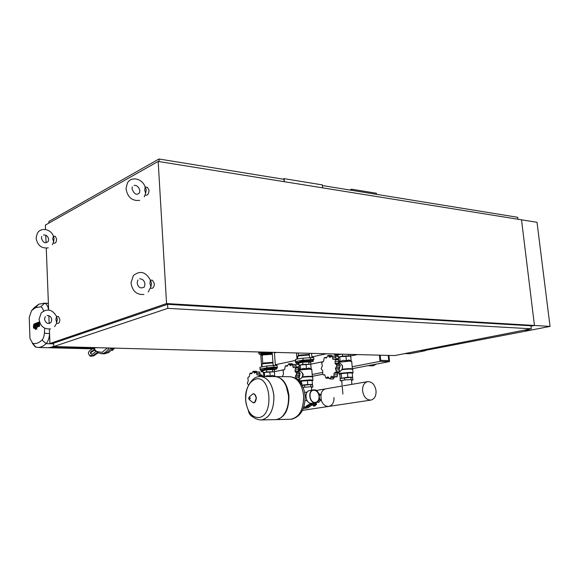 <?xml version="1.0" encoding="UTF-8"?>
<svg xmlns="http://www.w3.org/2000/svg" width="579" height="579" viewBox="0 0 579 579"><rect width="100%" height="100%" fill="white"/><g stroke="black" fill="none" stroke-linecap="round" stroke-linejoin="round"><path stroke-width="0.87" d="M272.644 369.127L264.357 370.046M309.106 361.571L301.145 362.02L296.166 362.961L296.13 362.483L300.074 362.041M423.842 350.852L423.119 350.831L423.842 350.852M423.763 350.852L423.119 350.831M423.039 350.845L423.763 350.867M423.003 350.512L423.799 350.433M526.376 330.37L525.399 330.479M425.189 350.664L423.958 350.7M422.887 350.664L420.144 350.577M420.463 350.519L422.88 350.592M423.951 350.628L529.792 330.356L524.683 330.073M525.073 329.994L530.176 330.276L550.05 326.404L534.46 325.478L530.972 326.165L534.46 325.478L166.549 303.562L49.932 343.499L49.374 329.089M425.196 350.736L409.758 353.747L404.721 353.603M45.553 229.508L45.379 225.086L158.176 161.432L521.513 219.81L534.46 325.478L521.513 219.81L537.015 222.3L550.05 326.404M54.759 243.158L54.788 243.158C55.917 242.869 56.51 241.472 56.583 238.968L55.345 236.384L53.42 236.189L52.711 238.78L53.594 241.696L52.515 244.714M50.561 328.901C44.011 329.408 40.175 326.172 39.075 319.195L41.247 312.877C47.312 308.173 52.407 309.352 56.539 316.431L55.895 319.326L56.691 323.205L54.556 326.679M145.235 187.017L144.67 189.869L145.618 193.321L144.251 196.903M143.91 294.472C136.622 294.943 132.323 291.085 131.006 282.907L133.358 275.561C140.067 270.248 145.734 271.761 150.366 280.106L149.932 283.355L150.887 286.771L148.267 291.99M56.554 316.431L58.421 316.518L59.818 319.369C59.775 321.765 59.21 323.111 58.132 323.4L56.648 323.335M145.257 187.024L147.413 187.328L148.998 190.194C148.904 193.248 148.058 194.928 146.458 195.239L146.415 195.239M150.366 280.106L152.465 280.265L154.318 283.478C154.267 286.366 153.478 287.98 151.951 288.306L151.893 288.299M376.524 194.349L376.415 193.256L351.699 189.217L349.767 189.999M351.808 190.332L351.699 189.217M284.332 181.697L284.086 178.658L322.344 184.896L322.604 187.849M517.937 219.238L517.698 217.291L322.402 185.555M284.086 178.658L283.001 179.15M284.137 181.668L283.942 179.302L158.972 158.993L48.868 221.468L48.933 223.089M167.801 308.361L531.29 328.778L394.697 355.571L53.753 346.517L167.801 308.361L167.563 304.33L530.921 325.789L531.29 328.778M167.563 304.33L53.615 343.159L53.753 346.517M159.124 161.584L158.972 158.993M49.164 323.538L48.86 315.685M48.643 309.982L46.269 248.196M46.059 242.717L45.77 235.212M53.637 343.6L49.932 343.499M158.176 161.432L166.549 303.562M315.526 402.419L315.613 402.398C318.016 401.638 319.174 399.597 319.087 396.282C318.392 392.251 316.503 390.232 313.427 390.21M315.128 402.76C309.367 403.172 307.565 390.89 313.232 389.935L314.05 389.841C319.847 389.501 321.548 401.848 315.801 402.687L315.128 402.76M315.483 402.738L311.357 403.346C305.603 403.766 303.823 391.542 309.483 390.586L309.881 390.521M314.071 390.152C319.594 389.819 321.215 401.58 315.743 402.383L315.099 402.448C309.613 402.846 307.898 391.143 313.304 390.239L314.071 390.152M316.923 402.347L319.702 399.582L319.174 394.697M314.875 405.814L313.529 405.741L314.875 405.814M314.759 406.038L313.76 406.14L314.759 406.038M313.449 405.705L313.369 404.801L313.225 405.799L315.128 405.691M313.369 404.801L314.477 404.692L314.549 405.597M314.477 404.692L315.352 404.678L315.432 405.582M303.396 408.412L307.478 407.92M316.489 404.591L316.409 403.635L315.664 403.541L315.743 404.555L312.588 404.656L307.753 407.884L303.548 408.007M315.664 403.541L312.385 403.657L309.888 405.184L306.913 405.647L305.574 406.95M303.895 406.979L307.579 406.871L309.888 405.184M309.743 404.07L306.913 405.647M315.743 404.555L316.496 404.641L315.367 404.837M313.159 405.003L311.56 405.032M307.507 401.204L306.508 400.53M319.702 399.582L321.215 399.568L320.824 394.943L318.797 393.611M319.311 394.95L321.331 394.95M317.241 402.325L318.761 402.304L321.215 399.568M273.932 395.848C273.99 410.062 269.734 418.11 261.172 419.999L261.172 419.999C269.734 418.11 273.99 410.062 273.932 395.848C272.362 383.906 267.896 377.457 260.521 376.488C267.896 377.457 272.362 383.906 273.932 395.848M258.741 417.575C251.532 417.445 247.19 411.676 245.713 400.27C245.547 388.675 248.948 381.597 255.904 379.021C271.073 374.837 274.251 416.25 258.741 417.575M275.372 419.637L275.626 419.63C278.275 419.493 280.699 418.233 282.892 415.845C287.061 410.844 288.914 404.142 288.458 395.739C287.821 389.008 285.737 383.768 282.197 380.005C279.918 377.74 277.457 376.603 274.822 376.596L260.666 376.488M286.511 409.802C288.226 405.546 288.907 400.885 288.545 395.812L286.185 386.171M275.742 419.623L276.111 419.616C284.738 417.741 289.015 409.787 288.95 395.739C287.336 383.863 282.791 377.486 275.307 376.603L275.184 376.603M291.83 419.145L290.709 419.239C299.401 417.387 303.7 409.512 303.62 395.631C301.985 383.899 297.396 377.588 289.855 376.712C297.396 377.588 301.985 383.899 303.62 395.631C303.7 409.512 299.401 417.387 290.709 419.239L290.455 419.247M265.739 352.148L261.107 353.139L264.552 352.119M264.075 352.104L260.608 352.98L261.129 353.436M262.62 352.068L258.914 353.067L259.059 354.153L260.738 354.334M274.41 352.749L275.539 352.408M272.195 352.633L262.446 353.407L260.716 354.08M248.29 410.547C248.999 413.811 250.627 415.997 253.182 417.09M320.809 394.929C321.454 391.614 323.031 389.595 325.557 388.885C323.031 389.595 321.454 391.614 320.809 394.929M333.974 397.541C334.112 402.376 332.44 405.329 328.966 406.386C325.282 406.661 322.648 404.439 321.077 399.727C322.648 404.439 325.282 406.661 328.966 406.386L302.549 410.352M362.592 390.868C362.418 385.896 364.017 382.835 367.412 381.684C372.007 381.467 374.881 384.514 376.046 390.818C376.234 395.891 374.57 398.974 371.059 400.067C366.543 400.154 363.721 397.085 362.592 390.868M276.668 367.679L275.828 367.122L272.239 367.622M276.386 367.868L272.571 368.15M273.766 367.737L272.557 367.991L272.666 369.38L276.487 369.163L276.378 367.774L275.676 367.629L273.766 367.737L273.874 369.127L272.666 369.38M276.487 369.163L275.785 369.018L275.676 367.629M275.785 369.018L273.874 369.127M260.818 370.039L264.321 369.554M261.143 370.553L264.35 370.01M263.083 371.841L261.238 371.769L261.136 370.401L264.357 370.082M261.238 371.769L262.41 371.523L262.309 370.155M262.41 371.523L263.054 371.486M254.485 373.166L253.132 371.291L251.604 373.752L249.889 373.404L249.361 376.531L247.79 377.819L248.268 380.758L247.32 383.312L248.521 385.093M253.24 371.298L256.316 371.327L256.996 371.95M258.285 374.968L257.004 374.953L256.403 372.036L254.398 373.166M256.084 371.935L259.283 371.971L256.403 372.036M256.425 372.051L259.609 372.087L260.369 374.968M259.226 376.553L259.117 375.467L258.422 374.953L257.004 374.953M258.422 374.953L261.665 374.982L262.309 375.496L259.117 375.467M259.131 375.496L262.323 375.525L262.475 376.502M272.593 368.483L264.263 369.373M272.593 368.468L265.139 368.961L264.306 369.445M272.586 368.36L265.059 368.866L264.176 369.344M272.239 368.056L264.125 369.055M265.044 372.362L273.187 371.856M263.923 372.789L263.141 372.644L262.989 370.618L266.622 369.858L272.448 369.525L274.584 369.959L274.432 372.044M263.141 372.644L266.774 371.892L274.164 371.863M266.622 369.858L266.774 371.892M272.448 369.525L272.6 371.559M260.832 370.176L260.239 370.046L260.109 369.105L266.868 367.831L273.874 367.158L277.225 367.209L277.341 367.983L277.08 365.356L266.731 365.979L259.971 367.267L260 369.243M277.341 367.983L276.436 368.483M272.391 375.351L274.75 376.155L274.424 371.87L269.821 371.819L270.147 376.118L272.391 375.351M265.001 376.524L267.346 375.641L270.147 376.118M264.654 376.524L264.35 372.442L263.525 373.122L263.778 376.516M264.35 372.442L269.821 371.819M272.21 352.821L262.461 353.588L261.194 354.319M272.202 352.741L262.526 353.501L261.194 354.037M264.654 352.119L261.201 353.074M272.253 353.371L261.216 354.601L261.129 353.407M313.297 359.95L312.486 359.371L308.65 359.928M312.993 360.167L309.012 360.478M310.322 360.015L308.998 360.29L309.121 361.745L313.101 361.52L312.986 360.073L312.32 359.899L310.322 360.015L310.445 361.47L309.121 361.745M313.101 361.52L312.443 361.354L312.32 359.899M312.443 361.354L310.445 361.47M298.829 364.437L296.593 364.365L296.477 362.939L300.125 362.649M296.593 364.365L297.874 364.097L297.758 362.671M297.874 364.097L298.793 364.046M299.213 377.602L299.85 374.722M299.14 372.275L298.605 371.624M300.269 378.934L300.617 378.905C303.57 376.017 303.468 373.426 300.306 371.125L298.409 371.103M290.318 365.66L288.849 363.706L287.177 366.304L285.78 365.682L285.259 365.986L284.73 369.236L283.001 370.567L283.536 373.672L282.53 376.661M288.972 363.721L292.091 363.764L292.808 364.372M294.443 367.527L293.112 367.506L292.431 364.459L290.245 365.66M292.098 364.357L295.681 364.517L296.528 367.52M295.442 368.049L298.692 368.099L298.446 371.414L295.001 371.371L295.442 368.049L294.675 367.491L293.112 367.506M294.675 367.491L297.975 367.542L298.677 368.07L295.428 368.02M296.868 373.513L300.125 373.549L299.538 375.011L298.836 376.234L295.391 376.205L296.868 373.477L295.001 371.371M298.446 371.414L300.125 373.513L296.868 373.477M296.405 378.738L295.391 376.205M298.836 376.234L299.604 379.361L297.251 379.346M297.295 379.375L299.596 379.39L298.612 380.2M292.453 364.473L295.703 364.524L292.431 364.459M303.114 387.38L310.829 386.729L312.863 387.09L311.444 387.337M312.863 387.09L312.682 384.963L310.655 384.594L302.18 385.382M304.728 387.09L304.554 384.948M310.829 386.729L310.655 384.594M309.048 360.898L301.094 361.347L300.06 361.868M309.048 360.876L301.037 361.347L300.067 361.904M309.034 360.746L300.957 361.253L299.922 361.803M308.716 360.42L300.935 360.963L299.871 361.499M300.979 364.908L309.381 364.372M299.669 365.4L298.894 365.219L298.721 363.105L302.701 362.266L308.773 361.926L310.807 362.425L310.778 364.575M298.894 365.219L302.875 364.394L310.366 364.386M302.701 362.266L302.875 364.394M308.773 361.926L308.954 364.046M313.876 359.458L313.717 357.54L302.911 358.184C298.851 358.611 296.376 359.089 295.5 359.631L295.522 362.57L295.659 361.549L303.07 360.124L313.876 359.479L313.044 360.775M296.144 362.729L295.522 362.57M302.433 372.905L303.244 374.808L302.535 376.886M300.016 369.018L300.624 369.474L303.468 368.324L306.45 368.809L308.73 368.02L311.14 368.874L310.764 364.394L306.081 364.314L306.45 368.809M311.864 384.811L312.436 384.499L312.095 380.425L301.572 381.047L300.472 381.699L300.559 382.77M300.624 369.474L300.262 364.987L299.177 365.74L299.502 369.706M300.262 364.987L306.081 364.314M307.406 380.403L307.746 384.492L302.035 385.107M301.572 381.047L301.876 384.818M312.436 384.499L307.746 384.492M335.299 354.949L339.403 354.312M334.901 354.377L335.878 354.008M334.264 359.335L332.867 359.306L332.114 356.128L335.415 356.208L335.277 354.746L339.381 354.514M335.451 356.23L336.819 355.947L336.688 354.442M336.819 355.947L338.071 355.875M338.114 356.302L335.494 356.266M339.149 369.597L339.649 367.202M339.88 371.407L340.235 371.378C343.485 368.345 343.369 365.624 339.909 363.214L338.433 363.185M332.114 356.128L329.697 357.395L328.003 355.383L326.317 358.104L324.768 357.475L324.204 357.771L323.625 361.209L321.692 362.671L322.322 365.877L321.157 368.714L322.742 370.878L322.684 374.324L323.408 374.91L324.79 374.902L325.941 378.101L327.924 376.871L330.016 378.948L331.326 376.234L333.265 376.922L333.873 376.632L334.076 373.144L336.45 371.732L335.407 368.418L337.014 365.537L334.966 363.337L335.407 359.827L334.59 359.269L332.867 359.306M331.304 355.463L332.201 356.027M331.731 356.013L335.393 356.194L332.093 356.114M335.393 356.194L336.319 359.313M334.59 359.269L337.948 359.349L338.715 359.899L335.407 359.827M335.422 359.856L338.729 359.928L338.701 361.73L338.469 363.409L334.966 363.337M338.469 363.409L340.322 365.595L337.014 365.537M337.014 365.573L340.329 365.631L339.685 367.18L338.918 368.468L335.407 368.418M338.918 368.468L339.772 371.74L336.457 371.696M338.208 372.652L337.579 373.18L334.076 373.144M336.45 371.732L339.757 371.776L338.679 372.637M337.579 373.18L337.202 376.632L333.895 376.611M332.093 376.241L331.326 376.234M333.873 376.632L336.58 376.943M334.351 376.929L333.345 378.963L330.037 378.941L333.084 378.963M341.762 381.054L340.264 380.736L344.679 379.947L351.055 379.571L352.937 379.99L351.504 380.244M352.937 379.99L352.734 377.761L350.852 377.327L340.068 378.507L340.264 380.736M344.679 379.947L344.476 377.703M351.055 379.571L350.852 377.327M340.488 356.7L349.166 356.143M338.939 357.272L338.179 357.062L337.984 354.84L341.263 354.153M350.628 354.399L350.729 356.367M338.179 357.062L342.565 356.15L348.913 355.796L350.165 356.165M342.392 354.182L342.565 356.15M348.782 354.355L348.913 355.796M334.915 354.543L334.257 354.362L334.394 353.972M342.399 369.105L342.298 365.233M339.026 361.528L339.46 361.014L340.155 361.499L343.188 360.276L346.372 360.775L348.681 359.964L351.135 360.876L350.715 356.179L345.952 356.056L346.372 360.775M351.938 377.58L352.611 377.255L352.227 372.985L347.458 372.934L341.226 373.621L339.822 374.36L340.184 378.485M340.155 361.499L339.743 356.794L338.346 357.634L338.527 359.624M339.743 356.794L345.952 356.056M347.458 372.934L347.841 377.219L340.582 378.413M341.226 373.621L341.603 377.899M352.611 377.255L347.841 377.219M33.958 327.207L34.393 327.041L34.356 324.761L33.958 327.207M34.726 327.548L35.022 325.745L34.501 323.741L33.734 324.544L33.437 326.353L33.568 327.996L34.125 328.315L34.726 327.548M35.782 329.241L35.645 323.343L35.254 323.466L35.312 329.415L35.782 329.241M36.528 327.721L36.528 329.038L36.528 327.721M38.88 322.054L38.344 325.022L38.084 322.365L37.671 322.525L37.114 326.201L36.962 322.8L36.491 322.981L36.709 327.258L37.461 326.99L37.838 324.139L38.098 326.751L38.467 326.607L38.988 323.69L39.162 326.346L39.654 326.158L39.292 321.895L38.88 322.054M111.863 348.059L111.414 350.107L108.816 352.473L104.546 353.791M104.77 353.494L102.924 353.755L104.77 353.494C107.05 352.799 109.142 350.983 111.045 348.037C109.142 350.983 107.05 352.799 104.77 353.494M95.065 350.375L95.557 351.163L95.072 352.343L92.329 354.131L91.091 354.087L90.338 352.864L90.823 351.685L94.572 349.752M95.072 350.389L93.979 350.498L91.25 352.278L90.765 353.451L91.25 354.247M113.795 348.109L113.245 348.652L113.383 348.102M98.104 352.944L93.508 355.955L93.089 355.361L97.41 352.531M89.492 355.397L90.158 356.223L93.508 355.955M93.089 355.361L89.738 355.629L88.616 353.986C88.095 352.777 88.58 351.605 90.078 350.469L92.77 348.71M112.985 348.088L112.623 348.999L111.682 348.536M114.57 348.131L112.275 350.527L112.623 348.999M94.051 348.992L97.258 352.43L101.093 353.718L102.939 353.451C105.212 352.756 107.303 350.932 109.199 347.993M102.722 353.755L104.748 353.798M107.441 347.943L101.969 352.401L96.527 351.431L93.574 348.326M94.695 348.095L94.985 347.711M48.043 347.711L51.393 347.226L53.731 346.126M32.793 343.47L35.247 346.908L37.997 347.458L91.685 348.833M48.636 309.751C47.833 305.871 46.472 303.7 44.569 303.23L38.742 304.178L34.291 307.652M44.67 328.163L44.417 333.157C44.113 336.341 43.316 338.635 42.006 340.039C38.916 343.014 35.804 344.114 32.685 343.34L29.97 338.425L29.232 317.473L31.527 310.691L35.457 307.666L40.776 306.834C42.014 307.138 42.918 308.527 43.483 310.988M37.997 347.458C40.733 347.465 43.432 346.191 46.096 343.644C47.927 341.726 49.085 338.563 49.57 334.148M274.41 352.777L276.863 352.445M299.242 366.558L296.347 367.158M284.427 369.612L283.804 369.742M283.5 369.8L274.714 371.609M295.37 360.449L275.336 364.756M322.684 374.316L312.327 376.292M322.655 372.442L312.175 374.461M338.425 358.495L337.253 358.734L337.304 359.335L337.253 358.734L336.138 358.966M323.292 361.607L322.583 361.752M322.25 361.824L310.952 364.148M326.534 353.762L311.878 356.91M373.137 365.827L376.198 364.126M368.157 365.653L370.77 365.161M388.943 355.419L389.537 361.586L352.358 368.664M389.537 361.586L380.027 361.383L352.191 366.746M380.027 361.383L379.433 355.166M357.409 354.58L350.773 355.947M380.171 355.188L380.664 360.37L388.712 360.551L388.219 355.397M53.594 241.696L54.093 238.722L53.384 236.406M56.793 322.221L57.307 319.261L56.576 316.778M145.618 193.321L146.27 189.811L145.271 187.191M150.887 286.771L151.56 283.276L150.533 280.439M307.152 407.942L304.178 408.398M313.203 404.591L312.262 404.735M309.389 405.77L306.414 406.234M261.129 419.999C257.214 419.674 254.152 418.32 251.945 415.939C248.159 412.096 245.243 402.919 245.634 398.171C244.845 388.183 252.205 377.457 258.01 376.763L260.376 376.488C267.795 377.378 272.304 383.834 273.889 395.848C274.033 409.389 270.06 417.408 261.983 419.92L275.626 419.63M254.746 394.437L256.309 397.802L254.832 402.079M251.879 394.755L252.625 394.118C254.478 393.546 255.65 394.777 256.135 397.802C256.019 401.327 254.898 402.883 252.762 402.47L251.923 401.783M248.673 398.439L249.223 397.02L250.302 398.164L249.267 399.604L248.673 398.453M248.709 398.424C249.057 396.912 249.506 396.825 250.063 398.186C249.715 399.705 249.259 399.785 248.709 398.424M290.752 419.239L291.621 419.16C299.821 416.699 303.83 408.854 303.657 395.631C302.043 383.971 297.49 377.66 289.999 376.712M258.806 353.226L258.712 351.96M251.858 373.462L250.772 373.448M255.585 372.167L253.783 372.145M260.08 373.52L256.794 373.484M266.731 365.979L266.868 367.831M273.729 365.306L273.874 367.158M277.08 365.356L277.225 367.209M267.788 376.545L275.438 376.603M275.387 376.603L269.119 376.553M272.984 362.924L263.221 363.692L261.947 364.365M272.941 362.36L263.872 362.968L262.721 363.518M272.318 354.283L263.264 354.891L262.171 355.513M272.282 353.834L262.946 354.514C261.607 354.84 261.346 355.108 262.157 355.311M272.282 353.805L262.823 354.514C261.404 354.862 261.165 355.137 262.099 355.347L261.223 354.855M272.058 362.584L263.481 363.33M287.445 366.015L286.265 365.993M291.505 364.632L289.558 364.604M296.224 366.022L292.873 365.971M298.655 369.815L295.304 369.771M299.321 372.319L295.963 372.283M299.538 375.011L296.18 374.982M299.3 377.703L295.941 377.682M302.911 358.184L303.07 360.124M295.384 359.805L295.536 361.723M310.308 357.46L310.474 359.4M300.023 381.402L299.538 381.076L301.051 380.656L310.684 379.846L312.95 380.265L312.139 380.866M312.132 380.859C313.203 380.512 312.646 380.316 310.46 380.287L301.384 381.04C299.748 381.366 299.444 381.604 300.479 381.756M298.959 370.386L300.436 369.757L309.548 368.982L311.777 369.359M312.349 376.516L311.77 369.568L309.599 369.113L300.4 369.894L298.974 370.567M302.585 376.828C308.231 376.212 311.509 376.155 312.436 376.661M302.441 377.139C308.289 376.495 311.712 376.437 312.703 376.951M312.935 380.048L312.689 377.161C312.146 376.56 308.708 376.596 302.376 377.284M312.515 376.777C311.451 376.285 308.115 376.35 302.506 376.972M309.403 355.028L299.039 355.832L297.555 356.606M309.352 354.464L299.69 355.079L298.344 355.694M308.332 354.666L299.3 355.448M326.585 357.829L325.297 357.8M331.036 356.346L328.93 356.295M336.001 357.779L332.592 357.699M338.701 361.73L335.284 361.658M339.439 364.35L336.023 364.292M339.685 367.18L336.269 367.122M339.424 370.003L336.008 369.959M337.499 374.888L334.083 374.852M334.184 377.674L330.775 377.646M328.72 377.617L326.997 377.609M324.66 374.787L323.755 374.779M334.228 353.964L334.257 354.362M340.705 373.209L350.867 372.355L353.038 372.811L352.271 373.419C353.255 373.057 352.705 372.862 350.621 372.818L341.038 373.621C339.214 373.983 338.809 374.251 339.83 374.432L338.918 373.716L340.705 373.209M339.403 374.07L338.824 372.659M338.512 362.179L349.586 360.963L351.735 361.361M352.379 368.866L351.721 361.6L349.636 361.093L338.476 362.324M342.37 369.185C348.189 368.534 351.562 368.483 352.481 369.018M342.24 369.511C348.297 368.83 351.8 368.772 352.756 369.33M353.016 372.572L352.749 369.554C352.271 368.903 348.746 368.932 342.175 369.655M352.56 369.134C351.489 368.613 348.073 368.678 342.312 369.33M93.559 349.897L93.979 350.498M90.823 351.685L91.25 352.278M90.338 352.864L90.765 353.451M52.291 346.879L94.999 348.001M51.263 347.262L93.422 348.363M31.527 310.691L34.443 307.492L35.572 307.55M40.776 306.834L44.569 303.23L48.39 303.439M35.869 347.168L32.685 343.34M44.417 333.157L49.548 333.656M53.644 343.861L46.096 343.644L42.006 340.039M264.292 369.25L264.342 369.894M311.401 386.83L311.683 390.203M300.045 361.687L300.103 362.36M351.453 379.665L351.873 384.355M342.913 394.06L341.711 380.475M339.424 354.543L339.388 354.102L339.424 354.543M423.922 350.396L423.966 350.794M422.865 350.469L422.909 350.888M525.334 330.899L525.283 330.435M526.485 330.334L526.535 330.768M48.325 247.841C41.456 248.702 37.382 245.438 36.101 238.041L37.309 233.33C40.747 226.946 51.046 228.937 53.377 236.196M41.464 237.926L41.797 236.398M43.512 234.98C46.24 234.806 47.963 236.239 48.672 239.279L48.318 241.277C45.444 243.889 43.172 242.898 41.485 238.316M44.518 318.993L45.278 316.597M46.993 315.526C49.606 315.41 51.213 316.822 51.799 319.767L50.981 322.517C47.985 324.421 45.835 323.335 44.532 319.261M139.684 200.37C132.07 201.203 127.51 197.28 126.012 188.616L127.337 183.138C131.18 175.828 142.535 178.564 145.155 187.024M132.077 188.363L132.33 186.865M134.104 185.316C137.02 185.316 138.924 187.06 139.814 190.549L139.582 192.771C136.767 195.593 134.285 194.334 132.128 189.007M137.18 282.595L137.867 280.012M139.684 278.825C142.543 278.875 144.316 280.576 144.989 283.934L144.258 287.061C140.574 288.914 138.229 287.575 137.209 283.037M54.788 243.158L53.398 243.028M146.458 195.239L145.184 195.072M151.951 288.306L150.54 288.204M305.111 400.552L307.051 400.53M320.491 400.379L321.265 400.371M305.024 395.066L305.994 395.059M309.483 390.586L313.232 389.935M316.076 402.615L316.148 403.549M309.403 404.12L312.385 403.657M312.124 403.266L312.161 403.693M256.367 397.802C255.404 394.335 254.152 393.105 252.625 394.118L249.223 397.02L248.659 398.439L249.267 399.604L252.762 402.47C254.572 403.577 255.773 402.021 256.367 397.809M289.855 376.712L275.553 376.603M290.709 419.239L276.111 419.616M290.253 376.719C294.306 377.436 296.969 378.586 298.243 380.171C302.137 384.094 304.424 389.312 305.097 395.833C305.263 408.593 300.892 416.359 291.982 419.124M258.835 351.967L258.914 353.067M304.634 392.482L307.254 392.034M316.235 390.485L342.203 386.019M343.456 385.802L367.412 381.684M371.059 400.067L328.966 406.386M273.172 365.356L272.166 352.322M272.268 368.005L272.231 367.542M275.372 365.204L274.381 352.379M260.847 370.415L260.818 369.959M261.665 366.71L260.709 353.957M248.905 377.001L248.456 377.001M252.024 373.166L250.338 373.144M256.316 371.327L253.132 371.291M259.971 367.267L260.109 369.105M275.228 376.444L274.743 376.024M262.113 366.616L261.925 364.126C263.293 363.113 266.68 362.599 272.094 362.584L272.962 362.613M262.801 363.496L262.149 355.289M309.613 357.533L309.258 353.306M308.679 360.319L308.643 359.834M311.915 357.359L311.582 353.364M296.991 359.081L296.499 352.966M284.202 369.742L283.739 369.735M287.618 365.711L285.78 365.682M292.091 363.764L288.849 363.706M298.778 380.222L298.294 380.222M300.32 378.934L299.669 378.934M295.5 359.631L295.659 361.549M299.43 379.781L299.538 381.076L300.479 381.764M300.11 368.982L298.952 370.336L299.017 371.11M311.545 369.156L311.133 368.809M297.744 358.915L297.534 356.338C298.952 355.245 302.564 354.688 308.375 354.659L309.374 354.71M298.453 355.665L298.192 353.009M334.937 354.775L334.894 354.276M323.01 361.759L322.532 361.752M326.78 357.525L324.768 357.475M331.441 355.455L328.141 355.368M338.853 372.659L335.458 372.615M336.602 376.943L333.265 376.922M333.214 378.977L329.907 378.956M328.973 378.232L326.31 378.21M324.805 374.924L323.408 374.91M339.46 361.014L338.527 362.121M34.364 328.365L33.966 328.351M34.906 323.762L34.501 323.741M36.043 323.357L35.645 323.343M36.984 327.728L36.578 327.714M36.926 329.053L36.528 329.038M37.114 327.273L36.709 327.258M90.158 356.223L89.738 355.629M111.327 350.063L112.275 350.527M102.924 353.755L101.093 353.718M96.527 351.431L97.258 352.43M96.411 347.747L52.884 346.597M51.379 347.226L94.84 348.363M49.874 347.603L93.262 348.717M35.457 307.666L38.742 304.178M32.25 343.166L35.247 346.908M43.7 303.121L48.39 303.382M368.917 365.754L373.216 365.827"/></g></svg>

